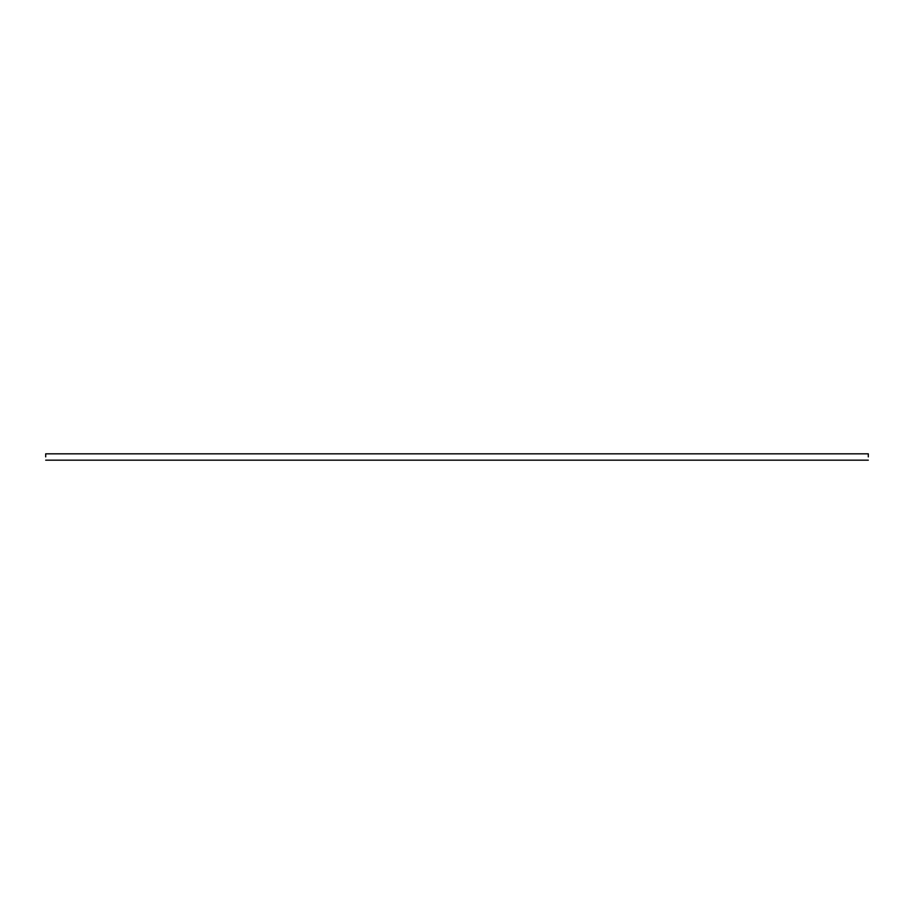 <?xml version="1.0" encoding="UTF-8"?>
<svg xmlns="http://www.w3.org/2000/svg" width="914" height="914" viewBox="0 0 914 914"><rect width="100%" height="100%" fill="white"/><g stroke="black" fill="none" stroke-linecap="round" stroke-linejoin="round"><path stroke-width="1.37" d="M45.7 456.886C45.7 460.793 45.7 460.793 45.7 456.886L45.7 453.824L868.3 453.835L868.3 456.886C868.3 460.793 868.3 460.793 868.3 456.886M45.7 460.176L868.3 460.176M45.7 453.824L868.3 453.824"/></g></svg>
